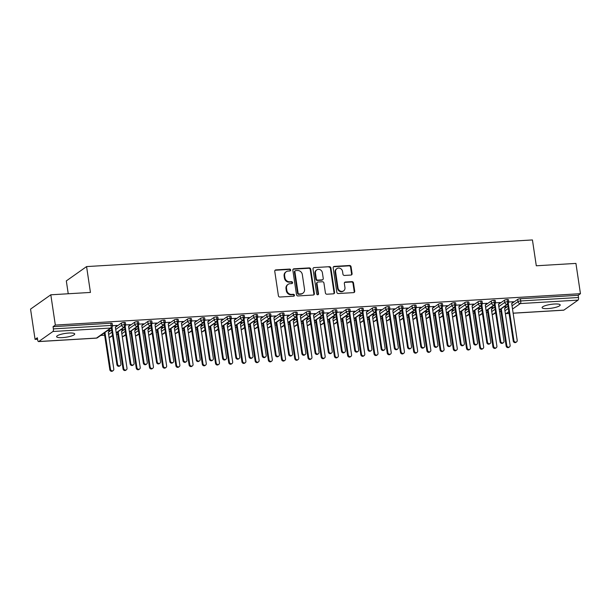 <?xml version="1.0" encoding="UTF-8"?>
<svg xmlns="http://www.w3.org/2000/svg" width="611" height="611" viewBox="0 0 611 611"><rect width="100%" height="100%" fill="white"/><g stroke="black" fill="none" stroke-linecap="round" stroke-linejoin="round"><path stroke-width="0.92" d="M290.676 269.97A0.985 0.886 54.8 0 0 289.629 269.069L275.851 269.894A1.405 1.268 54.8 0 0 274.759 271.33L278.402 295.747A1.405 1.268 54.8 0 0 279.907 297.03L293.685 296.205A0.985 0.886 54.8 0 0 294.449 295.197A0.985 0.886 54.8 0 0 293.395 294.303L291.615 294.41A4.491 4.048 54.8 0 1 286.819 290.317L286.513 288.285A4.491 4.048 54.8 0 1 288.071 284.367A4.491 4.048 54.8 0 1 290.011 283.695L291.798 283.588A0.985 0.886 54.8 0 0 292.562 282.58A0.985 0.886 54.8 0 0 291.516 281.686L289.729 281.793A4.491 4.048 54.8 0 1 284.932 277.7L284.627 275.668A4.491 4.048 54.8 0 1 286.185 271.75A4.491 4.048 54.8 0 1 288.125 271.078L289.912 270.971A0.985 0.886 54.8 0 0 290.676 269.97M290.049 270.948A0.985 0.886 54.8 0 0 289.118 269.428L275.34 270.253A1.405 1.268 54.8 0 0 275.011 270.322M293.815 296.182A0.985 0.886 54.8 0 0 292.89 294.662L291.111 294.769L291.615 294.41M291.936 283.565A0.985 0.886 54.8 0 0 291.004 282.045L289.224 282.152L289.729 281.793M547.907 308.593A9.15 1.932 -8.5 0 1 542.094 307.654A9.15 1.932 -8.5 0 1 554.383 304.018A9.15 1.932 -8.5 0 1 560.195 304.95A9.15 1.932 -8.5 0 1 547.907 308.593M62.421 337.616A9.15 1.932 -8.5 0 1 56.609 336.676A9.15 1.932 -8.5 0 1 68.898 333.033A9.15 1.932 -8.5 0 1 74.71 333.973A9.15 1.932 -8.5 0 1 62.421 337.616M350.997 275.049A1.405 1.268 54.8 0 0 352.089 273.621L351.065 266.77A1.405 1.268 54.8 0 0 349.568 265.487L334.263 266.404A1.405 1.268 54.8 0 0 333.171 267.839L336.821 292.257A1.405 1.268 54.8 0 0 338.318 293.532L353.624 292.623A1.405 1.268 54.8 0 0 354.716 291.187L353.479 282.908A1.405 1.268 54.8 0 0 351.982 281.633L345.429 282.022A1.405 1.268 54.8 0 0 344.337 283.458L344.948 287.56A3.758 3.383 54.8 0 1 343.649 290.836A3.758 3.383 54.8 0 1 338.013 287.98L335.607 271.903A3.758 3.383 54.8 0 1 336.913 268.626A3.758 3.383 54.8 0 1 342.55 271.483L342.947 274.163A1.405 1.268 54.8 0 0 344.451 275.446L350.997 275.049M38.753 341.518L96.515 338.066L110.698 328.046L52.936 331.498L38.753 341.518A2.146 0.81 -93.4 0 1 38.569 341.587A2.146 0.81 -93.4 0 1 37.683 339.983L37.355 337.768L35.071 339.38L30.55 309.113L50.812 294.8L55.334 325.075L53.05 326.679L53.386 328.894L111.149 325.442L110.82 323.227L53.05 326.679M50.812 294.8L90.443 292.432L86.579 266.587L532.433 239.94L536.298 265.785L575.929 263.41L580.45 293.685L55.334 325.075M310.739 269.176A1.405 1.268 54.8 0 0 309.242 267.901L293.937 268.817A1.405 1.268 54.8 0 0 292.845 270.245L296.495 294.67A1.405 1.268 54.8 0 0 297.992 295.945L313.298 295.029A1.405 1.268 54.8 0 0 314.39 293.601L310.739 269.176L310.235 269.535A1.405 1.268 54.8 0 0 308.731 268.26L293.433 269.168A1.405 1.268 54.8 0 0 293.104 269.237M314.1 267.61L329.405 266.694A1.405 1.268 54.8 0 1 330.902 267.969L334.553 292.394A1.405 1.268 54.8 0 1 333.461 293.822L326.908 294.219A1.405 1.268 54.8 0 1 325.411 292.936L323.929 283.038A1.405 1.268 54.8 0 0 322.432 281.755L318.087 282.015A1.405 1.268 54.8 0 0 316.994 283.451L318.537 293.761A0.985 0.886 54.8 0 1 316.719 293.868L313.008 269.039A1.405 1.268 54.8 0 1 314.1 267.61L329.405 266.694M86.579 266.587L66.316 280.9L68.241 293.761M52.936 331.498A2.146 0.81 -93.4 0 0 53.386 328.894M580.45 293.685L578.174 295.289L578.502 297.504A2.146 0.81 86.6 0 1 578.052 300.116L563.869 310.128A2.146 0.81 86.6 0 1 563.686 310.197A2.146 0.81 86.6 0 1 563.502 310.151M500.989 311.526L499.577 311.61M487.784 312.32L486.364 312.404M474.571 313.107L473.151 313.191M461.358 313.894L459.946 313.978M448.153 314.688L446.733 314.772M434.94 315.475L433.52 315.559M421.727 316.269L420.315 316.353M408.522 317.056L407.102 317.14M395.309 317.842L393.889 317.926M382.096 318.637L380.684 318.721M368.884 319.423L367.471 319.507M355.678 320.217L354.258 320.301M342.466 321.004L341.053 321.088M329.253 321.791L327.84 321.875M316.047 322.585L314.627 322.669M302.835 323.372L301.422 323.456M289.622 324.158L288.209 324.25M276.416 324.953L274.996 325.037M263.204 325.739L261.783 325.823M249.991 326.534L248.578 326.618M236.785 327.32L235.365 327.404M223.573 328.107L222.152 328.199M210.36 328.901L208.947 328.985M197.154 329.688L195.734 329.772M183.942 330.482L182.521 330.566M170.729 331.269L169.316 331.353M157.516 332.056L156.103 332.147M144.311 332.85L142.89 332.934M131.098 333.637L129.685 333.721M117.885 334.431L116.472 334.515M104.68 335.218L100.678 335.454M37.569 339.227L35.071 339.38M107.597 330.574L110.087 330.429L109.415 330.811M116.518 325.884L117.175 325.419L112.516 325.694M578.174 295.289L520.412 298.741L520.74 300.956L578.502 297.504M512.041 305.821L517.998 301.613L517.67 299.398L511.705 303.606L517.196 340.342A1.787 1.612 54.8 0 1 516.578 341.9L515.921 342.366A1.787 1.612 -125.2 0 1 513.24 341.007L507.703 304.209M508.039 306.203L504.617 308.616M517.67 299.398A2.146 0.451 -8.5 0 1 520.412 298.741M110.82 323.227A2.146 0.451 -8.5 0 1 112.18 323.448L112.508 325.655A2.146 0.451 -8.5 0 0 111.149 325.442A2.146 0.81 -93.4 0 1 110.698 328.046A2.146 1.932 54.8 0 0 111.622 327.725A2.146 2.146 0 0 0 112.508 325.655M498.828 306.607L504.785 302.399L504.457 300.192A2.146 0.451 -8.5 0 1 507.199 299.535A2.146 0.451 -8.5 0 1 508.489 299.757L508.826 301.971A2.146 0.451 -8.5 0 0 507.527 301.742A2.146 0.81 86.6 0 1 507.077 304.354L499.309 309.838M504.457 300.192L498.5 304.4M494.826 306.989L491.404 309.403M505.664 307.203L506.404 306.737L503.907 306.882M512.759 302.201L513.492 301.727L508.826 302.01M485.615 307.394L491.572 303.186L491.244 300.979A2.146 0.451 -8.5 0 1 493.986 300.322A2.146 0.451 -8.5 0 1 495.284 300.543L495.613 302.758A2.146 0.451 -8.5 0 0 494.314 302.537A2.146 0.81 86.6 0 1 493.871 305.141L486.104 310.632M491.244 300.979L485.287 305.187M481.613 307.784L478.199 310.197M492.458 307.997L493.192 307.524L490.702 307.677M499.546 302.987L500.279 302.514L495.62 302.796M472.41 308.188L478.367 303.98L478.039 301.765A2.146 0.451 -8.5 0 1 480.773 301.116A2.146 0.451 -8.5 0 1 482.071 301.338L482.4 303.545A2.146 0.451 -8.5 0 0 481.109 303.323A2.146 0.81 86.6 0 1 480.658 305.935L472.891 311.419M478.039 301.765L472.074 305.974L477.565 342.71A1.787 1.612 54.8 0 1 476.947 344.268L476.29 344.734A1.787 1.612 -125.2 0 1 473.601 343.374L468.072 306.577M468.4 308.57L464.986 310.984M479.245 308.784L479.979 308.311L477.489 308.463M486.333 303.774L487.074 303.308L482.407 303.583M459.197 308.975L465.154 304.767L464.826 302.56A2.146 0.451 -8.5 0 1 467.568 301.903A2.146 0.451 -8.5 0 1 468.858 302.124L469.195 304.339A2.146 0.451 -8.5 0 0 467.896 304.118A2.146 0.81 86.6 0 1 467.446 306.722L459.678 312.206M464.826 302.56L458.869 306.768M455.195 309.357L451.773 311.77M466.033 309.571L466.773 309.105L464.276 309.25M473.128 304.568L473.861 304.095L469.195 304.377M445.984 309.769L451.941 305.561L451.613 303.346A2.146 0.451 -8.5 0 1 454.355 302.689A2.146 0.451 -8.5 0 1 455.653 302.919L455.982 305.126A2.146 0.451 -8.5 0 0 454.683 304.904A2.146 0.81 86.6 0 1 454.233 307.516L446.465 313M451.613 303.346L445.656 307.554M441.982 310.151L438.568 312.565M452.82 310.365L453.561 309.892L451.071 310.044M459.915 305.355L460.648 304.889L455.989 305.164M432.779 310.556L438.736 306.348L438.4 304.141A2.146 0.451 -8.5 0 1 441.142 303.484A2.146 0.451 -8.5 0 1 442.44 303.705L442.769 305.92A2.146 0.451 -8.5 0 0 441.478 305.691A2.146 0.81 86.6 0 1 441.027 308.303L433.26 313.787M438.4 304.141L432.443 308.349M428.769 310.938L425.355 313.351M439.615 311.152L440.348 310.686L437.858 310.831M446.702 306.149L447.443 305.676L442.776 305.958M419.566 311.343L425.523 307.134L425.195 304.927A2.146 0.451 -8.5 0 1 427.937 304.27A2.146 0.451 -8.5 0 1 429.228 304.492L429.564 306.707A2.146 0.451 -8.5 0 0 428.265 306.485A2.146 0.81 86.6 0 1 427.815 309.09L420.047 314.581M425.195 304.927L419.238 309.135M415.564 311.725L412.142 314.146L413.532 312.29M426.402 311.946L427.142 311.473L424.645 311.625M433.497 306.936L434.23 306.462L429.564 306.745M406.353 312.137L412.31 307.929L411.982 305.714A2.146 0.451 -8.5 0 1 414.724 305.065A2.146 0.451 -8.5 0 1 416.022 305.286L416.351 307.493A2.146 0.451 -8.5 0 0 415.052 307.272A2.146 0.81 86.6 0 1 414.602 309.884L406.834 315.368M411.982 305.714L406.025 309.922M402.351 312.519L398.93 314.932M413.189 312.733L413.93 312.259L411.44 312.412M420.284 307.723L421.017 307.257L416.358 307.532M393.14 312.924L399.105 308.715L398.769 306.508A2.146 0.451 -8.5 0 1 401.511 305.851A2.146 0.451 -8.5 0 1 402.809 306.073L403.138 308.288A2.146 0.451 -8.5 0 0 401.847 308.059A2.146 0.81 86.6 0 1 401.396 310.671L393.629 316.154M398.769 306.508L392.812 310.716M389.138 313.306L385.724 315.719M399.984 313.519L400.717 313.053L398.227 313.199M407.071 308.517L407.812 308.043L403.145 308.326M379.935 313.718L385.892 309.51L385.564 307.295A2.146 0.451 -8.5 0 1 388.306 306.638A2.146 0.451 -8.5 0 1 389.597 306.867L389.933 309.074A2.146 0.451 -8.5 0 0 388.634 308.853A2.146 0.81 86.6 0 1 388.184 311.465L380.416 316.949M385.564 307.295L379.599 311.503M375.933 314.1L372.511 316.513L373.901 314.657M386.771 314.314L387.504 313.84L385.014 313.993M393.858 309.303L394.599 308.838L389.933 309.113M366.722 314.505L372.679 310.296L372.351 308.089A2.146 0.451 -8.5 0 1 375.093 307.432A2.146 0.451 -8.5 0 1 376.391 307.654L376.72 309.869A2.146 0.451 -8.5 0 0 375.421 309.64A2.146 0.81 86.6 0 1 374.971 312.252L367.203 317.735M372.351 308.089L366.394 312.29M362.72 314.886L359.299 317.3M373.558 315.1L374.299 314.634L371.809 314.78M380.653 310.09L381.386 309.624L376.727 309.899M353.509 315.291L359.474 311.083L359.138 308.876A2.146 0.451 -8.5 0 1 361.88 308.219A2.146 0.451 -8.5 0 1 363.178 308.44L363.507 310.655A2.146 0.451 -8.5 0 0 362.216 310.434A2.146 0.81 86.6 0 1 361.765 313.038L353.998 318.53M359.138 308.876L353.181 313.084M349.507 315.673L346.093 318.094M360.353 315.895L361.086 315.421L358.596 315.574M367.44 310.884L368.181 310.411L363.514 310.694M340.304 316.086L346.261 311.877L345.933 309.662A2.146 0.451 -8.5 0 1 348.675 309.013A2.146 0.451 -8.5 0 1 349.966 309.235L350.302 311.442A2.146 0.451 -8.5 0 0 349.003 311.22A2.146 0.81 86.6 0 1 348.553 313.833L340.785 319.316M345.933 309.662L339.968 313.871M336.302 316.467L332.88 318.881L334.27 317.025M347.14 316.681L347.873 316.208L345.383 316.361M354.227 311.671L354.968 311.205L350.302 311.48M327.091 316.872L333.048 312.664L332.72 310.457A2.146 0.451 -8.5 0 1 335.462 309.8A2.146 0.451 -8.5 0 1 336.76 310.021L337.089 312.236A2.146 0.451 -8.5 0 0 335.79 312.007A2.146 0.81 86.6 0 1 335.34 314.619L327.572 320.103M332.72 310.457L326.763 314.665M323.089 317.254L319.668 319.668M333.927 317.468L334.668 317.002L332.178 317.147M341.022 312.465L341.755 311.992L337.096 312.274M313.878 317.667L319.843 313.458L319.507 311.243A2.146 0.451 -8.5 0 1 322.249 310.587A2.146 0.451 -8.5 0 1 323.547 310.816L323.876 313.023A2.146 0.451 -8.5 0 0 322.577 312.801A2.146 0.81 86.6 0 1 322.134 315.413L314.367 320.897M319.507 311.243L313.55 315.452M309.876 318.048L306.462 320.462M320.722 318.262L321.455 317.789L318.965 317.941M327.809 313.252L328.542 312.786L323.883 313.061M300.673 318.453L306.63 314.245L306.302 312.03A2.146 0.451 -8.5 0 1 309.044 311.381A2.146 0.451 -8.5 0 1 310.335 311.602L310.663 313.81A2.146 0.451 -8.5 0 0 309.372 313.588A2.146 0.81 86.6 0 1 308.922 316.2L301.154 321.684M306.302 312.03L300.337 316.238L305.828 352.975A1.787 1.612 54.8 0 1 305.21 354.533L304.553 354.999A1.787 1.612 -125.2 0 1 301.872 353.639L296.335 316.842M296.671 318.835L293.249 321.249L294.639 319.393M307.509 319.049L308.242 318.583L305.752 318.728M314.596 314.039L315.337 313.573L310.671 313.848M287.46 319.24L293.417 315.032L293.089 312.824A2.146 0.451 -8.5 0 1 295.831 312.168A2.146 0.451 -8.5 0 1 297.122 312.389L297.458 314.604A2.146 0.451 -8.5 0 0 296.159 314.382A2.146 0.81 86.6 0 1 295.709 316.987L287.941 322.478M293.089 312.824L287.132 317.033M283.458 319.622L280.037 322.043M294.296 319.836L295.037 319.37L292.539 319.522M301.391 314.833L302.124 314.36L297.458 314.642M274.247 320.034L280.205 315.826L279.876 313.611A2.146 0.451 -8.5 0 1 282.618 312.962A2.146 0.451 -8.5 0 1 283.916 313.183L284.245 315.391A2.146 0.451 -8.5 0 0 282.946 315.169A2.146 0.81 86.6 0 1 282.503 317.781L274.736 323.265M279.876 313.611L273.919 317.819M270.245 320.416L266.831 322.829M281.091 320.63L281.824 320.156L279.334 320.309M288.178 315.62L288.911 315.154L284.252 315.429M261.042 320.821L266.999 316.613L266.671 314.405A2.146 0.451 -8.5 0 1 269.405 313.749A2.146 0.451 -8.5 0 1 270.704 313.97L271.032 316.185A2.146 0.451 -8.5 0 0 269.741 315.956A2.146 0.81 86.6 0 1 269.291 318.568L261.523 324.051M266.671 314.405L260.706 318.614L266.197 355.342A1.787 1.612 54.8 0 1 265.579 356.9L264.922 357.366A1.787 1.612 -125.2 0 1 262.234 356.007L256.704 319.209M257.032 321.203L253.618 323.616L255.008 321.76M267.878 321.417L268.611 320.951L266.121 321.096M274.965 316.414L275.706 315.94L271.04 316.223M247.829 321.615L253.786 317.407L253.458 315.192A2.146 0.451 -8.5 0 1 256.2 314.535A2.146 0.451 -8.5 0 1 257.491 314.764L257.827 316.972A2.146 0.451 -8.5 0 0 256.528 316.75A2.146 0.81 86.6 0 1 256.078 319.362L248.31 324.846M253.458 315.192L247.501 319.4M243.827 321.997L240.406 324.41M254.665 322.211L255.406 321.737L252.908 321.89M261.76 317.201L262.493 316.735L257.827 317.01M234.616 322.402L240.574 318.194L240.245 315.979A2.146 0.451 -8.5 0 1 242.987 315.329A2.146 0.451 -8.5 0 1 244.285 315.551L244.614 317.758A2.146 0.451 -8.5 0 0 243.315 317.537A2.146 0.81 86.6 0 1 242.865 320.149L235.098 325.632M240.245 315.979L234.288 320.187M230.614 322.784L227.2 325.197M241.452 322.998L242.193 322.532L239.703 322.677M248.547 317.987L249.28 317.521L244.621 317.796M221.411 323.188L227.368 318.98L227.032 316.773A2.146 0.451 -8.5 0 1 229.774 316.116A2.146 0.451 -8.5 0 1 231.073 316.338L231.401 318.552A2.146 0.451 -8.5 0 0 230.11 318.331A2.146 0.81 86.6 0 1 229.66 320.935L221.892 326.427M227.032 316.773L221.075 320.981L226.566 357.718A1.787 1.612 54.8 0 1 225.948 359.276L225.291 359.742A1.787 1.612 -125.2 0 1 222.603 358.374L217.073 321.577M217.401 323.57L213.987 325.984M228.247 323.784L228.98 323.318L226.49 323.463M235.334 318.782L236.075 318.308L231.409 318.591M208.198 323.983L214.155 319.774L213.827 317.56A2.146 0.451 -8.5 0 1 216.569 316.903A2.146 0.451 -8.5 0 1 217.86 317.132L218.196 319.339A2.146 0.451 -8.5 0 0 216.897 319.118A2.146 0.81 86.6 0 1 216.447 321.73L208.679 327.213M213.827 317.56L207.87 321.768M204.196 324.365L200.775 326.778M215.034 324.578L215.775 324.105L213.277 324.258M222.129 319.568L222.862 319.102L218.196 319.377M194.985 324.769L200.943 320.561L200.614 318.354A2.146 0.451 -8.5 0 1 203.356 317.697A2.146 0.451 -8.5 0 1 204.654 317.919L204.983 320.133A2.146 0.451 -8.5 0 0 203.684 319.904A2.146 0.81 86.6 0 1 203.234 322.516L195.467 328M200.614 318.354L194.657 322.562M190.983 325.151L187.562 327.565M201.821 325.365L202.562 324.899L200.072 325.044M208.916 320.363L209.649 319.889L204.99 320.172M181.773 325.564L187.737 321.355L187.401 319.141A2.146 0.451 -8.5 0 1 190.143 318.484A2.146 0.451 -8.5 0 1 191.442 318.705L191.77 320.92A2.146 0.451 -8.5 0 0 190.479 320.699A2.146 0.81 86.6 0 1 190.029 323.311L182.261 328.794M187.401 319.141L181.444 323.349L186.935 360.085A1.787 1.612 54.8 0 1 186.317 361.643L185.66 362.109A1.787 1.612 -125.2 0 1 182.972 360.742L177.442 323.945M177.77 325.946L174.356 328.359M188.616 326.159L189.349 325.686L186.859 325.839M195.703 321.149L196.444 320.683L191.778 320.958M168.567 326.35L174.525 322.142L174.196 319.927A2.146 0.451 -8.5 0 1 176.938 319.278A2.146 0.451 -8.5 0 1 178.229 319.5L178.565 321.707A2.146 0.451 -8.5 0 0 177.266 321.485A2.146 0.81 86.6 0 1 176.816 324.097L169.048 329.581M174.196 319.927L168.231 324.135M164.565 326.732L161.144 329.146M175.403 326.946L176.136 326.48L173.646 326.625M182.49 321.936L183.231 321.47L178.565 321.745M155.354 327.137L161.312 322.929L160.983 320.722A2.146 0.451 -8.5 0 1 163.725 320.065A2.146 0.451 -8.5 0 1 165.023 320.286L165.352 322.501A2.146 0.451 -8.5 0 0 164.054 322.28A2.146 0.81 86.6 0 1 163.603 324.884L155.836 330.375M160.983 320.722L155.026 324.93M151.352 327.519L147.931 329.932M162.19 327.733L162.931 327.267L160.441 327.412M169.285 322.73L170.018 322.257L165.36 322.539M142.142 327.931L148.106 323.723L147.77 321.508A2.146 0.451 -8.5 0 1 150.512 320.851A2.146 0.451 -8.5 0 1 151.811 321.08L152.139 323.288A2.146 0.451 -8.5 0 0 150.848 323.066A2.146 0.81 86.6 0 1 150.398 325.678L142.63 331.162M147.77 321.508L141.813 325.716L147.304 362.453A1.787 1.612 54.8 0 1 146.686 364.011L146.029 364.477A1.787 1.612 -125.2 0 1 143.341 363.117L137.811 326.32M138.139 328.313L134.726 330.727M148.985 328.527L149.718 328.054L147.228 328.206M156.072 323.517L156.813 323.051L152.147 323.326M128.936 328.718L134.894 324.51L134.565 322.303A2.146 0.451 -8.5 0 1 137.307 321.646A2.146 0.451 -8.5 0 1 138.598 321.867L138.934 324.082A2.146 0.451 -8.5 0 0 137.635 323.853A2.146 0.81 86.6 0 1 137.185 326.465L129.417 331.949M134.565 322.303L128.6 326.511M124.934 329.1L121.513 331.513M135.772 329.314L136.505 328.848L134.015 328.993M142.859 324.311L143.6 323.838L138.934 324.12M115.723 329.512L121.681 325.304L121.352 323.089A2.146 0.451 -8.5 0 1 124.094 322.432A2.146 0.451 -8.5 0 1 125.392 322.654L125.721 324.869A2.146 0.451 -8.5 0 0 124.423 324.647A2.146 0.81 86.6 0 1 123.972 327.252L116.205 332.743M121.352 323.089L115.395 327.297M111.721 329.894L108.3 332.308M122.559 330.108L123.3 329.635L120.81 329.787M129.654 325.098L130.387 324.624L125.729 324.907M112.531 335.332L109.789 337.272A2.146 0.81 86.6 0 1 109.621 337.341A2.146 0.81 86.6 0 1 109.613 337.341A2.146 2.146 0 0 1 109.048 337.295M124.094 322.432L124.423 324.647A2.146 0.451 -8.5 0 0 121.681 325.304A2.146 1.932 54.8 0 0 124.835 326.938L116.243 333.003M125.744 334.545L123.002 336.478A2.146 0.81 86.6 0 1 122.834 336.546A2.146 0.81 86.6 0 1 122.819 336.546A2.146 2.146 0 0 1 122.261 336.508M137.307 321.646L137.635 323.853A2.146 0.451 -8.5 0 0 134.894 324.51A2.146 1.932 54.8 0 0 138.048 326.152L129.456 332.216M138.957 333.751L136.215 335.691A2.146 0.81 86.6 0 1 136.039 335.76A2.146 0.81 86.6 0 1 136.032 335.76A2.146 2.146 0 0 1 135.466 335.722M150.512 320.851L150.848 323.066A2.146 0.451 -8.5 0 0 148.106 323.723A2.146 1.932 54.8 0 0 151.253 325.358L142.669 331.429M152.162 332.964L149.42 334.904A2.146 0.81 86.6 0 1 149.252 334.965A2.146 0.81 86.6 0 1 149.244 334.965A2.146 2.146 0 0 1 148.679 334.927M163.725 320.065L164.054 322.28A2.146 0.451 -8.5 0 0 161.312 322.929A2.146 1.932 54.8 0 0 164.466 324.571L155.874 330.635M165.375 332.178L162.633 334.11A2.146 0.81 86.6 0 1 162.465 334.179A2.146 0.81 86.6 0 1 162.45 334.179A2.146 2.146 0 0 1 161.892 334.141M176.938 319.278L177.266 321.485A2.146 0.451 -8.5 0 0 174.525 322.142A2.146 1.932 54.8 0 0 177.679 323.784L169.087 329.848M178.588 331.383L175.846 333.323A2.146 0.81 86.6 0 1 175.67 333.392A2.146 0.81 86.6 0 1 175.663 333.392A2.146 2.146 0 0 1 175.097 333.346M190.143 318.484L190.479 320.699A2.146 0.451 -8.5 0 0 187.737 321.355A2.146 1.932 54.8 0 0 190.884 322.99L182.299 329.054M191.801 330.597L189.059 332.529A2.146 0.81 86.6 0 1 188.883 332.598A2.146 0.81 86.6 0 1 188.875 332.598A2.146 2.146 0 0 1 188.31 332.56M203.356 317.697L203.684 319.904A2.146 0.451 -8.5 0 0 200.943 320.561A2.146 1.932 54.8 0 0 204.097 322.203L195.512 328.267M205.006 329.803L202.264 331.742A2.146 0.81 86.6 0 1 202.096 331.811A2.146 0.81 86.6 0 1 202.081 331.811A2.146 2.146 0 0 1 201.523 331.773M216.569 316.903L216.897 319.118A2.146 0.451 -8.5 0 0 214.155 319.774A2.146 1.932 54.8 0 0 217.31 321.409L208.718 327.481M218.219 329.016L215.477 330.956A2.146 0.81 86.6 0 1 215.309 331.017A2.146 0.81 86.6 0 1 215.293 331.017A2.146 2.146 0 0 1 214.736 330.979M229.774 316.116L230.11 318.331A2.146 0.451 -8.5 0 0 227.368 318.98A2.146 1.932 54.8 0 0 230.523 320.622L221.93 326.686M231.432 328.229L228.69 330.161A2.146 0.81 86.6 0 1 228.514 330.23A2.146 0.81 86.6 0 1 228.506 330.23A2.146 2.146 0 0 1 227.941 330.192M242.987 315.329L243.315 317.537A2.146 0.451 -8.5 0 0 240.574 318.194A2.146 1.932 54.8 0 0 243.728 319.836L235.143 325.9M244.637 327.435L241.895 329.375A2.146 0.81 86.6 0 1 241.727 329.444A2.146 0.81 86.6 0 1 241.712 329.444A2.146 2.146 0 0 1 241.154 329.398M256.2 314.535L256.528 316.75A2.146 0.451 -8.5 0 0 253.786 317.407A2.146 1.932 54.8 0 0 256.941 319.041L248.349 325.105M257.85 326.648L255.108 328.581A2.146 0.81 86.6 0 1 254.94 328.649A2.146 0.81 86.6 0 1 254.924 328.649A2.146 2.146 0 0 1 254.367 328.611M269.405 313.749L269.741 315.956A2.146 0.451 -8.5 0 0 266.999 316.613A2.146 1.932 54.8 0 0 270.154 318.255L261.561 324.319M271.063 325.862L268.321 327.794A2.146 0.81 86.6 0 1 268.145 327.863A2.146 0.81 86.6 0 1 268.137 327.863A2.146 2.146 0 0 1 267.572 327.824M282.618 312.962L282.946 315.169A2.146 0.451 -8.5 0 0 280.205 315.826A2.146 1.932 54.8 0 0 283.359 317.46L274.774 323.532M284.268 325.067L281.526 327.007A2.146 0.81 86.6 0 1 281.358 327.068A2.146 0.81 86.6 0 1 281.35 327.076A2.146 2.146 0 0 1 280.785 327.03M295.831 312.168L296.159 314.382A2.146 0.451 -8.5 0 0 293.417 315.032A2.146 1.932 54.8 0 0 296.572 316.674L287.98 322.738M297.481 324.281L294.739 326.213A2.146 0.81 86.6 0 1 294.571 326.282A2.146 0.81 86.6 0 1 294.555 326.282A2.146 2.146 0 0 1 293.998 326.243M309.044 311.381L309.372 313.588A2.146 0.451 -8.5 0 0 306.63 314.245A2.146 1.932 54.8 0 0 309.785 315.887L301.192 321.951M310.694 323.486L307.952 325.426A2.146 0.81 86.6 0 1 307.776 325.495A2.146 0.81 86.6 0 1 307.768 325.495A2.146 2.146 0 0 1 307.203 325.449M322.249 310.587L322.577 312.801A2.146 0.451 -8.5 0 0 319.843 313.458A2.146 1.932 54.8 0 0 322.99 315.093L314.405 321.157M323.899 322.7L321.157 324.632A2.146 0.81 86.6 0 1 320.989 324.701A2.146 0.81 86.6 0 1 320.981 324.701A2.146 2.146 0 0 1 320.416 324.662M335.462 309.8L335.79 312.007A2.146 0.451 -8.5 0 0 333.048 312.664A2.146 1.932 54.8 0 0 336.203 314.306L327.611 320.37M337.112 321.913L334.37 323.845A2.146 0.81 86.6 0 1 334.202 323.914A2.146 0.81 86.6 0 1 334.186 323.914A2.146 2.146 0 0 1 333.629 323.876M348.675 309.013L349.003 311.22A2.146 0.451 -8.5 0 0 346.261 311.877A2.146 1.932 54.8 0 0 349.416 313.512L340.823 319.584M350.324 321.119L347.583 323.059A2.146 0.81 86.6 0 1 347.407 323.12A2.146 0.81 86.6 0 1 347.399 323.127A2.146 2.146 0 0 1 346.834 323.082M361.88 308.219L362.216 310.434A2.146 0.451 -8.5 0 0 359.474 311.083A2.146 1.932 54.8 0 0 362.621 312.725L354.036 318.789M363.53 320.332L360.788 322.264A2.146 0.81 86.6 0 1 360.62 322.333A2.146 0.81 86.6 0 1 360.612 322.333A2.146 2.146 0 0 1 360.047 322.295M375.093 307.432L375.421 309.64A2.146 0.451 -8.5 0 0 372.679 310.296A2.146 1.932 54.8 0 0 375.834 311.938L367.242 318.003M376.743 319.538L374.001 321.478A2.146 0.81 86.6 0 1 373.833 321.546A2.146 0.81 86.6 0 1 373.817 321.546A2.146 2.146 0 0 1 373.26 321.501M388.306 306.638L388.634 308.853A2.146 0.451 -8.5 0 0 385.892 309.51A2.146 1.932 54.8 0 0 389.047 311.144L380.454 317.208M389.955 318.751L387.214 320.683A2.146 0.81 86.6 0 1 387.038 320.752A2.146 0.81 86.6 0 1 387.03 320.752A2.146 2.146 0 0 1 386.465 320.714M401.511 305.851L401.847 308.059A2.146 0.451 -8.5 0 0 399.105 308.715A2.146 1.932 54.8 0 0 402.252 310.357L393.667 316.422M403.168 317.964L400.426 319.897A2.146 0.81 86.6 0 1 400.251 319.965A2.146 0.81 86.6 0 1 400.243 319.965A2.146 2.146 0 0 1 399.678 319.927M414.724 305.065L415.052 307.272A2.146 0.451 -8.5 0 0 412.31 307.929A2.146 1.932 54.8 0 0 415.465 309.563L406.88 315.635M416.374 317.17L413.632 319.11A2.146 0.81 86.6 0 1 413.464 319.171A2.146 0.81 86.6 0 1 413.448 319.179A2.146 2.146 0 0 1 412.891 319.133M427.937 304.27L428.265 306.485A2.146 0.451 -8.5 0 0 425.523 307.134A2.146 1.932 54.8 0 0 428.678 308.776L420.085 314.841M429.586 316.383L426.845 318.316A2.146 0.81 86.6 0 1 426.677 318.384A2.146 0.81 86.6 0 1 426.661 318.384A2.146 2.146 0 0 1 426.104 318.346M441.142 303.484L441.478 305.691A2.146 0.451 -8.5 0 0 438.736 306.348A2.146 1.932 54.8 0 0 441.89 307.99L433.298 314.054M442.799 315.589L440.057 317.529A2.146 0.81 86.6 0 1 439.882 317.598A2.146 0.81 86.6 0 1 439.874 317.598A2.146 2.146 0 0 1 439.309 317.552M454.355 302.689L454.683 304.904A2.146 0.451 -8.5 0 0 451.941 305.561A2.146 1.932 54.8 0 0 455.096 307.196L446.511 313.26M456.005 314.802L453.263 316.742A2.146 0.81 86.6 0 1 453.095 316.804A2.146 0.81 86.6 0 1 453.079 316.804A2.146 2.146 0 0 1 452.522 316.765M467.568 301.903L467.896 304.118A2.146 0.451 -8.5 0 0 465.154 304.767A2.146 1.932 54.8 0 0 468.309 306.409L459.716 312.473M469.217 314.016L466.476 315.948A2.146 0.81 86.6 0 1 466.308 316.017A2.146 0.81 86.6 0 1 466.292 316.017A2.146 2.146 0 0 1 465.735 315.979M480.773 301.116L481.109 303.323A2.146 0.451 -8.5 0 0 478.367 303.98A2.146 1.932 54.8 0 0 481.521 305.615L472.929 311.686M482.43 313.222L479.688 315.161A2.146 0.81 86.6 0 1 479.513 315.223A2.146 0.81 86.6 0 1 479.505 315.23A2.146 2.146 0 0 1 478.94 315.184M493.986 300.322L494.314 302.537A2.146 0.451 -8.5 0 0 491.572 303.186A2.146 1.932 54.8 0 0 494.727 304.828L486.142 310.892M495.636 312.435L492.894 314.367A2.146 0.81 86.6 0 1 492.726 314.436A2.146 0.81 86.6 0 1 492.718 314.436A2.146 2.146 0 0 1 492.153 314.398M507.199 299.535L507.527 301.742A2.146 0.451 -8.5 0 0 504.785 302.399A2.146 1.932 54.8 0 0 507.94 304.041L499.347 310.105M286.185 271.75L285.681 272.109A4.491 4.048 54.8 0 0 284.123 276.027L284.627 275.668M289.224 282.152A4.491 4.048 54.8 0 1 284.428 278.058L284.123 276.027M288.071 284.367L287.567 284.726A4.491 4.048 54.8 0 0 286.009 288.644L286.513 288.285M291.111 294.769A4.491 4.048 54.8 0 1 286.307 290.676L286.009 288.644M313.626 294.968A1.405 1.268 54.8 0 0 313.878 293.952L310.235 269.535M295.648 270.627A0.985 0.886 54.8 0 0 294.884 271.628L298.084 293.066A0.985 0.886 54.8 0 0 299.138 293.96L301.017 293.853A4.491 4.048 54.8 0 0 302.957 293.173A4.491 4.048 54.8 0 0 304.515 289.263L302.33 274.606A4.491 4.048 54.8 0 0 297.526 270.513L295.648 270.627M295.228 270.772L294.716 271.131A0.985 0.886 54.8 0 0 294.38 271.987L294.884 271.628M302.957 293.173L302.453 293.532A4.491 4.048 54.8 0 1 300.513 294.204L298.626 294.319A0.985 0.886 54.8 0 1 297.58 293.425L294.38 271.987M333.789 293.761A1.405 1.268 54.8 0 0 334.049 292.753L330.398 268.328A1.405 1.268 54.8 0 0 328.894 267.053M317.483 282.229L316.972 282.58A1.405 1.268 54.8 0 0 316.49 283.81L318.026 294.12L318.537 293.761M317.903 294.746A0.985 0.886 54.8 0 0 318.026 294.12M322.394 272.758A3.758 3.383 54.8 0 0 316.758 269.902A3.758 3.383 54.8 0 0 315.459 273.17L316.307 278.837A1.405 1.268 54.8 0 0 317.804 280.113L322.15 279.853A1.405 1.268 54.8 0 0 323.242 278.425L322.394 272.758M316.758 269.902L316.254 270.261A3.758 3.383 54.8 0 0 314.948 273.529L315.459 273.17M322.753 279.647L322.249 280.006A1.405 1.268 54.8 0 1 321.638 280.212L317.3 280.472A1.405 1.268 54.8 0 1 315.795 279.196L314.948 273.529M336.913 268.626L336.409 268.985A3.758 3.383 54.8 0 0 335.103 272.254L335.607 271.903M343.649 290.836L343.138 291.195A3.758 3.383 54.8 0 1 337.509 288.331L335.103 272.254M353.952 292.554A1.405 1.268 54.8 0 0 354.212 291.546L352.975 283.267A1.405 1.268 54.8 0 0 351.47 281.992L344.925 282.381A1.405 1.268 54.8 0 0 344.596 282.45M351.325 274.988A1.405 1.268 54.8 0 0 351.585 273.972L350.561 267.122A1.405 1.268 54.8 0 0 349.057 265.846L333.759 266.763A1.405 1.268 54.8 0 0 333.43 266.824M113.172 370.594L112.516 371.06A1.787 1.612 -125.2 0 1 109.835 369.701L110.492 369.235A1.787 1.612 54.8 0 0 113.172 370.594A1.787 1.612 54.8 0 0 113.791 369.036L108.3 332.277L109.69 330.452M104.955 332.437L110.492 369.235M104.298 332.903L109.835 369.701M104.336 332.934L104.993 332.476M120.26 365.592L119.603 366.058A1.787 1.612 -125.2 0 1 116.922 364.691L117.579 364.232A1.787 1.612 54.8 0 0 120.26 365.592A1.787 1.612 54.8 0 0 120.886 364.034L115.387 327.267L116.785 325.442M116.922 364.691L111.385 327.893M117.579 364.232L111.996 327.389M112.088 327.465L111.431 327.931M126.385 369.808L125.721 370.274A1.787 1.612 -125.2 0 1 123.04 368.914L123.697 368.448A1.787 1.612 54.8 0 0 126.385 369.808A1.787 1.612 54.8 0 0 127.004 368.25L121.505 331.483L122.903 329.657M118.167 331.651L123.697 368.448M117.511 332.117L123.04 368.914M117.549 332.147L118.206 331.681M139.591 369.021L138.934 369.487A1.787 1.612 -125.2 0 1 136.253 368.12L136.91 367.654A1.787 1.612 54.8 0 0 139.591 369.021A1.787 1.612 54.8 0 0 140.217 367.463L134.718 330.696L136.116 328.871M131.373 330.856L136.91 367.654M130.716 331.322L136.253 368.12M130.754 331.361L131.418 330.895M152.803 368.227L152.147 368.693A1.787 1.612 -125.2 0 1 149.466 367.333L150.123 366.867A1.787 1.612 54.8 0 0 152.803 368.227A1.787 1.612 54.8 0 0 153.422 366.669L147.931 329.909L149.321 328.076M144.586 330.07L150.123 366.867M143.929 330.536L149.466 367.333M143.967 330.566L144.624 330.1M166.016 367.44L165.352 367.906A1.787 1.612 -125.2 0 1 162.671 366.547L163.328 366.081A1.787 1.612 54.8 0 0 166.016 367.44A1.787 1.612 54.8 0 0 166.635 365.882L161.136 329.115L162.534 327.29M157.798 329.283L163.328 366.081M157.142 329.741L162.671 366.547M157.18 329.78L157.837 329.314M133.473 364.798L132.816 365.263A1.787 1.612 -125.2 0 1 130.135 363.904L130.792 363.438A1.787 1.612 54.8 0 0 133.473 364.798A1.787 1.612 54.8 0 0 134.092 363.24L128.6 326.48L129.99 324.655M130.135 363.904L124.598 327.106M130.792 363.438L125.209 326.602M125.293 326.679L124.636 327.137M143.341 363.117L144.005 362.651A1.787 1.612 54.8 0 0 146.686 364.011M144.005 362.651L138.422 325.816M143.203 323.861L141.813 325.686M138.506 325.884L137.849 326.35M159.891 363.224L159.234 363.682A1.787 1.612 -125.2 0 1 156.553 362.323L157.21 361.857A1.787 1.612 54.8 0 0 159.891 363.224A1.787 1.612 54.8 0 0 160.517 361.666L155.018 324.899L156.416 323.074M156.553 362.323L151.016 325.526M157.21 361.857L151.635 325.021M151.719 325.098L151.062 325.564M173.104 362.43L172.447 362.896A1.787 1.612 -125.2 0 1 169.766 361.536L170.423 361.07A1.787 1.612 54.8 0 0 173.104 362.43A1.787 1.612 54.8 0 0 173.723 360.872L168.231 324.113L169.621 322.28M169.766 361.536L164.229 324.739M170.423 361.07L164.84 324.235M164.924 324.304L164.267 324.769M179.222 366.646L178.565 367.112A1.787 1.612 -125.2 0 1 175.884 365.752L176.541 365.286A1.787 1.612 54.8 0 0 179.222 366.646A1.787 1.612 54.8 0 0 179.848 365.088L174.349 328.328L175.747 326.503M171.011 328.489L176.541 365.286M170.347 328.955L175.884 365.752M170.393 328.993L171.049 328.527M182.972 360.742L183.636 360.284A1.787 1.612 54.8 0 0 186.317 361.643M183.636 360.284L178.053 323.44M182.834 321.493L181.444 323.318M178.137 323.517L177.48 323.983M192.434 365.859L191.778 366.325A1.787 1.612 -125.2 0 1 189.097 364.966L189.754 364.5A1.787 1.612 54.8 0 0 192.434 365.859A1.787 1.612 54.8 0 0 193.053 364.301L187.562 327.534L188.952 325.709M184.216 327.702L189.754 364.5M183.56 328.168L189.097 364.966M183.598 328.199L184.255 327.733M205.647 365.072L204.99 365.538A1.787 1.612 -125.2 0 1 202.302 364.171L202.967 363.705A1.787 1.612 54.8 0 0 205.647 365.072A1.787 1.612 54.8 0 0 206.266 363.514L200.775 326.748L202.165 324.922M197.429 326.908L202.967 363.705M196.773 327.374L202.302 364.171M196.811 327.412L197.468 326.946M218.853 364.278L218.196 364.744A1.787 1.612 -125.2 0 1 215.515 363.385L216.172 362.919A1.787 1.612 54.8 0 0 218.853 364.278A1.787 1.612 54.8 0 0 219.479 362.72L213.98 325.961L215.377 324.128M210.642 326.121L216.172 362.919M209.978 326.587L215.515 363.385M210.024 326.618L210.68 326.152M232.065 363.492L231.409 363.957A1.787 1.612 -125.2 0 1 228.728 362.598L229.385 362.132A1.787 1.612 54.8 0 0 232.065 363.492A1.787 1.612 54.8 0 0 232.684 361.933L227.193 325.167L228.583 323.341M223.847 325.335L229.385 362.132M223.191 325.793L228.728 362.598M223.229 325.831L223.893 325.365M199.522 360.849L198.865 361.315A1.787 1.612 -125.2 0 1 196.184 359.955L196.841 359.489A1.787 1.612 54.8 0 0 199.522 360.849A1.787 1.612 54.8 0 0 200.148 359.291L194.649 322.532L196.047 320.706M196.184 359.955L190.647 323.158M196.841 359.489L191.266 322.654M191.35 322.73L190.693 323.188M212.735 360.062L212.078 360.528A1.787 1.612 -125.2 0 1 209.397 359.169L210.054 358.703A1.787 1.612 54.8 0 0 212.735 360.062A1.787 1.612 54.8 0 0 213.354 358.504L207.862 321.737L209.252 319.912M209.397 359.169L203.86 322.371M210.054 358.703L204.471 321.867M204.563 321.936L203.898 322.402M222.603 358.374L223.267 357.909A1.787 1.612 54.8 0 0 225.948 359.276M223.267 357.909L217.684 321.073M222.465 319.125L221.075 320.951M217.768 321.149L217.111 321.615M239.161 358.481L238.496 358.947A1.787 1.612 -125.2 0 1 235.815 357.588L236.472 357.122A1.787 1.612 54.8 0 0 239.161 358.481A1.787 1.612 54.8 0 0 239.779 356.923L234.28 320.164L235.678 318.331M235.815 357.588L230.286 320.79M236.472 357.122L230.897 320.286M230.981 320.355L230.324 320.821M245.278 362.697L244.621 363.163A1.787 1.612 -125.2 0 1 241.933 361.804L242.598 361.338A1.787 1.612 54.8 0 0 245.278 362.697A1.787 1.612 54.8 0 0 245.897 361.139L240.406 324.38L241.796 322.555M237.06 324.54L242.598 361.338M236.404 325.006L241.933 361.804M236.442 325.044L237.099 324.578M258.484 361.911L257.827 362.376A1.787 1.612 -125.2 0 1 255.146 361.017L255.803 360.551A1.787 1.612 54.8 0 0 258.484 361.911A1.787 1.612 54.8 0 0 259.11 360.353L253.611 323.586M250.273 323.754L255.803 360.551M249.609 324.22L255.146 361.017M249.655 324.25L250.311 323.784M271.696 361.124L271.04 361.59A1.787 1.612 -125.2 0 1 268.359 360.223L269.016 359.757A1.787 1.612 54.8 0 0 271.696 361.124A1.787 1.612 54.8 0 0 272.315 359.566L266.824 322.799L268.214 320.974M263.478 322.959L269.016 359.757M262.822 323.425L268.359 360.223M262.86 323.463L263.524 322.998M284.909 360.33L284.252 360.796A1.787 1.612 -125.2 0 1 281.564 359.436L282.229 358.97A1.787 1.612 54.8 0 0 284.909 360.33A1.787 1.612 54.8 0 0 285.528 358.772L280.037 322.012L281.427 320.187M276.691 322.173L282.229 358.97M276.035 322.639L281.564 359.436M276.073 322.669L276.73 322.203M298.122 359.543L297.458 360.009A1.787 1.612 -125.2 0 1 294.777 358.649L295.434 358.183A1.787 1.612 54.8 0 0 298.122 359.543A1.787 1.612 54.8 0 0 298.741 357.985L293.242 321.218M289.904 321.386L295.434 358.183M289.247 321.852L294.777 358.649M289.286 321.882L289.942 321.417M252.366 357.695L251.709 358.161A1.787 1.612 -125.2 0 1 249.028 356.793L249.685 356.335A1.787 1.612 54.8 0 0 252.366 357.695A1.787 1.612 54.8 0 0 252.985 356.137L247.493 319.37L248.883 317.544M249.028 356.793L243.491 319.996M249.685 356.335L244.102 319.492M244.194 319.568L243.529 320.034M262.234 356.007L262.898 355.541A1.787 1.612 54.8 0 0 265.579 356.9M262.898 355.541L257.315 318.705M262.096 316.758L260.706 318.583M257.399 318.782L256.742 319.248M278.792 356.114L278.127 356.58A1.787 1.612 -125.2 0 1 275.446 355.22L276.103 354.754A1.787 1.612 54.8 0 0 278.792 356.114A1.787 1.612 54.8 0 0 279.41 354.556L273.911 317.789L275.309 315.963M275.446 355.22L269.917 318.423M276.103 354.754L270.528 317.919M270.612 317.987L269.955 318.453M291.997 355.327L291.34 355.793A1.787 1.612 -125.2 0 1 288.659 354.426L289.316 353.96A1.787 1.612 54.8 0 0 291.997 355.327A1.787 1.612 54.8 0 0 292.616 353.769L287.124 317.002L288.522 315.177M288.659 354.426L283.122 317.628M289.316 353.96L283.733 317.124M283.825 317.201L283.16 317.667M301.872 353.639L302.529 353.173A1.787 1.612 54.8 0 0 305.21 354.533M302.529 353.173L296.946 316.338M301.727 314.382L300.337 316.215M297.03 316.406L296.373 316.872M311.327 358.756L310.671 359.215A1.787 1.612 -125.2 0 1 307.99 357.855L308.647 357.389A1.787 1.612 54.8 0 0 311.327 358.756A1.787 1.612 54.8 0 0 311.946 357.191L306.455 320.431L307.845 318.606M303.109 320.592L308.647 357.389M302.453 321.058L307.99 357.855M302.491 321.096L303.155 320.63M318.423 353.746L317.758 354.212A1.787 1.612 -125.2 0 1 315.077 352.853L315.734 352.387A1.787 1.612 54.8 0 0 318.423 353.746A1.787 1.612 54.8 0 0 319.041 352.188L313.542 315.421L314.94 313.596M315.077 352.853L309.548 316.047M315.734 352.387L310.159 315.543M310.243 315.62L309.586 316.086M324.54 357.962L323.883 358.428A1.787 1.612 -125.2 0 1 321.203 357.068L321.86 356.603A1.787 1.612 54.8 0 0 324.54 357.962A1.787 1.612 54.8 0 0 325.159 356.404L319.668 319.637L321.058 317.812M316.322 319.805L321.86 356.603M315.666 320.271L321.203 357.068M315.704 320.301L316.361 319.836M331.628 352.952L330.971 353.418A1.787 1.612 -125.2 0 1 328.29 352.058L328.947 351.592A1.787 1.612 54.8 0 0 331.628 352.952A1.787 1.612 54.8 0 0 332.254 351.394L326.755 314.634L328.153 312.809M328.29 352.058L322.753 315.261M328.947 351.592L323.364 314.757M323.456 314.833L322.799 315.299M337.753 357.175L337.089 357.641A1.787 1.612 -125.2 0 1 334.408 356.274L335.065 355.808A1.787 1.612 54.8 0 0 337.753 357.175A1.787 1.612 54.8 0 0 338.372 355.617L332.873 318.85M329.535 319.011L335.065 355.808M328.878 319.477L334.408 356.274M328.917 319.515L329.573 319.049M344.841 352.165L344.184 352.631A1.787 1.612 -125.2 0 1 341.503 351.272L342.16 350.806A1.787 1.612 54.8 0 0 344.841 352.165A1.787 1.612 54.8 0 0 345.459 350.607L339.968 313.84L341.358 312.015M341.503 351.272L335.966 314.474M342.16 350.806L336.577 313.97M336.661 314.039L336.004 314.505M350.958 356.381L350.302 356.847A1.787 1.612 -125.2 0 1 347.621 355.487L348.278 355.022A1.787 1.612 54.8 0 0 350.958 356.381A1.787 1.612 54.8 0 0 351.585 354.823L346.086 318.064L347.483 316.238M342.74 318.224L348.278 355.022M342.084 318.69L347.621 355.487M342.122 318.721L342.786 318.262M358.054 351.378L357.397 351.844A1.787 1.612 -125.2 0 1 354.708 350.477L355.373 350.011A1.787 1.612 54.8 0 0 358.054 351.378A1.787 1.612 54.8 0 0 358.672 349.82L353.181 313.053L354.571 311.228M354.708 350.477L349.179 313.68M355.373 350.011L349.79 313.176M349.874 313.252L349.217 313.718M364.171 355.594L363.514 356.06A1.787 1.612 -125.2 0 1 360.834 354.701L361.491 354.235A1.787 1.612 54.8 0 0 364.171 355.594A1.787 1.612 54.8 0 0 364.79 354.036L359.299 317.269L360.689 315.444M355.953 317.437L361.491 354.235M355.297 317.903L360.834 354.701M355.335 317.934L355.992 317.468M371.259 350.584L370.602 351.05A1.787 1.612 -125.2 0 1 367.921 349.691L368.578 349.225A1.787 1.612 54.8 0 0 371.259 350.584A1.787 1.612 54.8 0 0 371.885 349.026L366.386 312.267L367.784 310.434M367.921 349.691L362.384 312.893M368.578 349.225L363.003 312.389M363.087 312.458L362.43 312.924M377.384 354.808L376.72 355.266A1.787 1.612 -125.2 0 1 374.039 353.906L374.696 353.441A1.787 1.612 54.8 0 0 377.384 354.808A1.787 1.612 54.8 0 0 378.003 353.242L372.504 316.483M369.166 316.643L374.696 353.441M368.509 317.109L374.039 353.906M368.548 317.147L369.204 316.681M384.472 349.798L383.815 350.263A1.787 1.612 -125.2 0 1 381.134 348.904L381.791 348.438A1.787 1.612 54.8 0 0 384.472 349.798A1.787 1.612 54.8 0 0 385.09 348.239L379.599 311.473L380.989 309.647M381.134 348.904L375.597 312.106M381.791 348.438L376.208 311.595M376.292 311.671L375.635 312.137M390.589 354.013L389.933 354.479A1.787 1.612 -125.2 0 1 387.252 353.12L387.909 352.654A1.787 1.612 54.8 0 0 390.589 354.013A1.787 1.612 54.8 0 0 391.216 352.455L385.717 315.688L387.114 313.863M382.379 315.856L387.909 352.654M381.715 316.322L387.252 353.12M381.76 316.353L382.417 315.887M397.685 349.003L397.028 349.469A1.787 1.612 -125.2 0 1 394.339 348.11L395.004 347.644A1.787 1.612 54.8 0 0 397.685 349.003A1.787 1.612 54.8 0 0 398.303 347.445L392.812 310.686L394.202 308.861M394.339 348.11L388.81 311.312M395.004 347.644L389.421 310.808M389.505 310.884L388.848 311.35M403.802 353.227L403.145 353.693A1.787 1.612 -125.2 0 1 400.465 352.326L401.122 351.867A1.787 1.612 54.8 0 0 403.802 353.227A1.787 1.612 54.8 0 0 404.421 351.669L398.93 314.902L400.32 313.076M395.584 315.062L401.122 351.867M394.927 315.528L400.465 352.326M394.966 315.566L395.623 315.1M410.89 348.217L410.233 348.682A1.787 1.612 -125.2 0 1 407.552 347.323L408.209 346.857A1.787 1.612 54.8 0 0 410.89 348.217A1.787 1.612 54.8 0 0 411.516 346.658L406.017 309.892L407.415 308.066M407.552 347.323L402.015 310.525M408.209 346.857L402.634 310.021M402.718 310.09L402.061 310.556M417.015 352.432L416.358 352.898A1.787 1.612 -125.2 0 1 413.67 351.539L414.334 351.073A1.787 1.612 54.8 0 0 417.015 352.432A1.787 1.612 54.8 0 0 417.634 350.874L412.142 314.115M408.797 314.275L414.334 351.073M408.14 314.741L413.67 351.539M408.179 314.772L408.835 314.314M424.103 347.43L423.446 347.896A1.787 1.612 -125.2 0 1 420.765 346.529L421.422 346.063A1.787 1.612 54.8 0 0 424.103 347.43A1.787 1.612 54.8 0 0 424.721 345.872L419.23 309.105L420.62 307.28M420.765 346.529L415.228 309.731M421.422 346.063L415.839 309.227M415.931 309.303L415.266 309.769M430.22 351.646L429.564 352.112A1.787 1.612 -125.2 0 1 426.883 350.752L427.54 350.286A1.787 1.612 54.8 0 0 430.22 351.646A1.787 1.612 54.8 0 0 430.847 350.088L425.348 313.321L426.745 311.495M422.01 313.489L427.54 350.286M421.346 313.955L426.883 350.752M421.391 313.985L422.048 313.519M437.316 346.636L436.659 347.101A1.787 1.612 -125.2 0 1 433.97 345.742L434.635 345.276A1.787 1.612 54.8 0 0 437.316 346.636A1.787 1.612 54.8 0 0 437.934 345.078L432.443 308.318L433.833 306.493M433.97 345.742L428.441 308.945M434.635 345.276L429.052 308.44M429.136 308.509L428.479 308.975M443.433 350.859L442.776 351.317A1.787 1.612 -125.2 0 1 440.096 349.958L440.752 349.492A1.787 1.612 54.8 0 0 443.433 350.859A1.787 1.612 54.8 0 0 444.052 349.293L438.561 312.534L439.951 310.709M435.215 312.695L440.752 349.492M434.558 313.16L440.096 349.958M434.597 313.199L435.261 312.733M450.528 345.849L449.864 346.315A1.787 1.612 -125.2 0 1 447.183 344.955L447.84 344.489A1.787 1.612 54.8 0 0 450.528 345.849A1.787 1.612 54.8 0 0 451.147 344.291L445.648 307.524L447.046 305.699M447.183 344.955L441.654 308.158M447.84 344.489L442.265 307.646M442.349 307.723L441.692 308.188M456.646 350.065L455.989 350.531A1.787 1.612 -125.2 0 1 453.301 349.171L453.965 348.705A1.787 1.612 54.8 0 0 456.646 350.065A1.787 1.612 54.8 0 0 457.265 348.507L451.773 311.74L453.163 309.914M448.428 311.908L453.965 348.705M447.771 312.374L453.301 349.171M447.81 312.404L448.466 311.938M463.734 345.062L463.077 345.521A1.787 1.612 -125.2 0 1 460.396 344.161L461.053 343.695A1.787 1.612 54.8 0 0 463.734 345.062A1.787 1.612 54.8 0 0 464.352 343.497L458.861 306.737L460.251 304.912M460.396 344.161L454.859 307.364M461.053 343.695L455.47 306.859M455.562 306.936L454.897 307.402M469.851 349.278L469.195 349.744A1.787 1.612 -125.2 0 1 466.514 348.377L467.171 347.919A1.787 1.612 54.8 0 0 469.851 349.278A1.787 1.612 54.8 0 0 470.478 347.72L464.979 310.953L466.376 309.128M461.641 311.121L467.171 347.919M460.977 311.579L466.514 348.377M461.022 311.618L461.679 311.152M473.601 343.374L474.266 342.908A1.787 1.612 54.8 0 0 476.947 344.268M474.266 342.908L468.683 306.073M473.464 304.118L472.074 305.943M468.767 306.142L468.11 306.607M483.064 348.484L482.407 348.95A1.787 1.612 -125.2 0 1 479.727 347.59L480.383 347.124A1.787 1.612 54.8 0 0 483.064 348.484A1.787 1.612 54.8 0 0 483.683 346.926L478.192 310.167L479.582 308.341M474.846 310.327L480.383 347.124M474.189 310.793L479.727 347.59M474.228 310.823L474.892 310.365M490.159 343.481L489.495 343.947A1.787 1.612 -125.2 0 1 486.814 342.58L487.471 342.114A1.787 1.612 54.8 0 0 490.159 343.481A1.787 1.612 54.8 0 0 490.778 341.923L485.279 305.156L486.677 303.331M486.814 342.58L481.285 305.783M487.471 342.114L481.896 305.279M481.98 305.355L481.323 305.821M496.277 347.697L495.62 348.163A1.787 1.612 -125.2 0 1 492.932 346.804L493.596 346.338A1.787 1.612 54.8 0 0 496.277 347.697A1.787 1.612 54.8 0 0 496.896 346.139L491.404 309.372L492.794 307.547M488.059 309.54L493.596 346.338M487.402 310.006L492.932 346.804M487.441 310.037L488.097 309.571M503.365 342.687L502.708 343.153A1.787 1.612 -125.2 0 1 500.027 341.793L500.684 341.328A1.787 1.612 54.8 0 0 503.365 342.687A1.787 1.612 54.8 0 0 503.983 341.129L498.492 304.37L499.89 302.544M500.027 341.793L494.49 304.996M500.684 341.328L495.101 304.492M495.193 304.568L494.528 305.026M509.49 346.911L508.826 347.369A1.787 1.612 -125.2 0 1 506.145 346.009L506.802 345.543A1.787 1.612 54.8 0 0 509.49 346.911A1.787 1.612 54.8 0 0 510.109 345.352L504.61 308.586L506.007 306.76M501.272 308.746L506.802 345.543M500.615 309.212L506.145 346.009M500.653 309.25L501.31 308.784M513.24 341.007L513.897 340.541A1.787 1.612 54.8 0 0 516.578 341.9M513.897 340.541L508.314 303.698M513.095 301.75L511.705 303.575M508.398 303.774L507.741 304.24M289.118 269.428L289.629 269.069M292.89 294.662L293.395 294.303M291.004 282.045L291.516 281.686M96.148 338.089A2.146 0.81 -93.4 0 0 96.332 338.135A2.146 0.81 -93.4 0 0 96.515 338.066A2.146 1.932 54.8 0 0 97.439 337.746L111.622 327.725M578.052 300.116L520.289 303.568L512.522 309.051M508.848 311.641L506.107 313.58L509.108 313.397M513.133 313.16L563.869 310.128M520.74 300.956A2.146 0.81 86.6 0 1 520.289 303.568A2.146 1.932 54.8 0 1 517.998 301.613A2.146 0.451 -8.5 0 1 520.74 300.956M505.343 313.474A2.146 1.932 54.8 0 0 506.107 313.58A2.146 0.81 86.6 0 1 505.923 313.649L509.123 313.458M108.636 334.515L112.05 332.101M109.025 337.165A2.146 1.932 54.8 0 0 110.652 336.951L109.621 337.341M121.841 333.728L125.263 331.315M135.054 332.934L138.476 330.52M148.267 332.147L151.681 329.734M161.472 331.361L164.894 328.947M174.685 330.566L178.107 328.153M187.898 329.78L191.312 327.366M201.103 328.985L204.525 326.572M214.316 328.199L217.737 325.785M227.529 327.412L230.943 324.999M240.734 326.618L244.156 324.204M253.947 325.831L257.368 323.418M267.16 325.037L270.574 322.623M280.373 324.25L283.787 321.837M293.578 323.463L296.999 321.05M306.791 322.669L310.205 320.256M320.004 321.882L323.418 319.469M333.209 321.088L336.63 318.675M346.422 320.301L349.843 317.888M359.635 319.515L363.049 317.101M372.84 318.721L376.261 316.307M386.053 317.934L389.474 315.52M399.266 317.14L402.68 314.726M412.471 316.353L415.892 313.939M425.684 315.566L429.105 313.153M438.897 314.772L442.311 312.358M452.102 313.985L455.523 311.572M465.315 313.199L468.736 310.778M478.528 312.404L481.942 309.991M491.74 311.618L495.154 309.204M504.946 310.823L508.367 308.41M122.238 336.371A2.146 1.932 54.8 0 0 123.865 336.165L122.834 336.546M135.451 335.584A2.146 1.932 54.8 0 0 137.078 335.378L136.039 335.76M148.656 334.797A2.146 1.932 54.8 0 0 150.283 334.584L149.252 334.965M161.869 334.003A2.146 1.932 54.8 0 0 163.496 333.797L162.465 334.179M175.082 333.216A2.146 1.932 54.8 0 0 176.709 333.003L175.67 333.392M188.295 332.422A2.146 1.932 54.8 0 0 189.914 332.216L188.883 332.598M201.5 331.636A2.146 1.932 54.8 0 0 203.127 331.429L202.096 331.811M214.713 330.849A2.146 1.932 54.8 0 0 216.34 330.635L215.309 331.017M227.926 330.055A2.146 1.932 54.8 0 0 229.545 329.848L228.514 330.23M241.131 329.268A2.146 1.932 54.8 0 0 242.758 329.054L241.727 329.444M254.344 328.481A2.146 1.932 54.8 0 0 255.971 328.267L254.94 328.649M267.557 327.687A2.146 1.932 54.8 0 0 269.176 327.481L268.145 327.863M280.762 326.9A2.146 1.932 54.8 0 0 282.389 326.686L281.358 327.068M293.975 326.106A2.146 1.932 54.8 0 0 295.602 325.9L294.571 326.282M307.188 325.319A2.146 1.932 54.8 0 0 308.815 325.105L307.776 325.495M320.393 324.533A2.146 1.932 54.8 0 0 322.02 324.319L320.989 324.701M333.606 323.738A2.146 1.932 54.8 0 0 335.233 323.532L334.202 323.914M346.819 322.952A2.146 1.932 54.8 0 0 348.446 322.738L347.407 323.12M360.024 322.157A2.146 1.932 54.8 0 0 361.651 321.951L360.62 322.333M373.237 321.371A2.146 1.932 54.8 0 0 374.864 321.157L373.833 321.546M386.45 320.584A2.146 1.932 54.8 0 0 388.077 320.37L387.038 320.752M399.663 319.79A2.146 1.932 54.8 0 0 401.282 319.584L400.251 319.965M412.868 319.003A2.146 1.932 54.8 0 0 414.495 318.789L413.464 319.171M426.081 318.209A2.146 1.932 54.8 0 0 427.708 318.003L426.677 318.384M439.294 317.422A2.146 1.932 54.8 0 0 440.913 317.216L439.882 317.598M452.499 316.635A2.146 1.932 54.8 0 0 454.126 316.422L453.095 316.804M465.712 315.841A2.146 1.932 54.8 0 0 467.339 315.635L466.308 316.017M478.925 315.055A2.146 1.932 54.8 0 0 480.544 314.841L479.513 315.223M492.13 314.26A2.146 1.932 54.8 0 0 493.757 314.054L492.726 314.436M284.428 278.058L284.932 277.7M286.307 290.676L286.819 290.317M275.34 270.253L275.851 269.894M313.878 293.952L314.39 293.601M293.433 269.168L293.937 268.817M308.731 268.26L309.242 267.901M297.58 293.425L298.084 293.066M298.626 294.319L299.138 293.96M300.513 294.204L301.017 293.853M330.398 268.328L330.902 267.969M334.049 292.753L334.553 292.394M316.49 283.81L316.994 283.451M315.795 279.196L316.307 278.837M317.3 280.472L317.804 280.113M321.638 280.212L322.15 279.853M337.509 288.331L338.013 287.98M344.925 282.381L345.429 282.022M351.47 281.992L351.982 281.633M352.975 283.267L353.479 282.908M354.212 291.546L354.716 291.187M333.759 266.763L334.263 266.404M349.057 265.846L349.568 265.487M350.561 267.122L351.065 266.77M351.585 273.972L352.089 273.621M38.569 341.587L96.332 338.135A2.146 2.146 0 0 0 97.439 337.746M513.141 313.214L563.686 310.197M112.577 335.599L110.652 336.951M124.835 326.938L125.721 324.869M125.782 334.805L123.865 336.165M138.048 326.152L138.934 324.082M138.995 334.018L137.078 335.378M151.253 325.358L152.139 323.288M152.208 333.232L150.283 334.584M164.466 324.571L165.352 322.501M165.413 332.437L163.496 333.797M177.679 323.784L178.565 321.707M178.626 331.651L176.709 333.003M190.884 322.99L191.77 320.92M191.839 330.856L189.914 332.216M204.097 322.203L204.983 320.133M205.044 330.07L203.127 331.429M217.31 321.409L218.196 319.339M218.257 329.283L216.34 330.635M230.523 320.622L231.401 318.552M231.47 328.489L229.545 329.848M243.728 319.836L244.614 317.758M244.675 327.702L242.758 329.054M256.941 319.041L257.827 316.972M257.888 326.916L255.971 328.267M270.154 318.255L271.032 316.185M271.101 326.121L269.176 327.481M283.359 317.46L284.245 315.391M284.314 325.335L282.389 326.686M296.572 316.674L297.458 314.604M297.519 324.54L295.602 325.9M309.785 315.887L310.663 313.81M310.732 323.754L308.815 325.105M322.99 315.093L323.876 313.023M323.945 322.967L322.02 324.319M336.203 314.306L337.089 312.236M337.15 322.173L335.233 323.532M349.416 313.512L350.302 311.442M350.363 321.386L348.446 322.738M362.621 312.725L363.507 310.655M363.576 320.592L361.651 321.951M375.834 311.938L376.72 309.869M376.781 319.805L374.864 321.157M389.047 311.144L389.933 309.074M389.994 319.018L388.077 320.37M402.252 310.357L403.138 308.288M403.207 318.224L401.282 319.584M415.465 309.563L416.351 307.493M416.412 317.437L414.495 318.789M428.678 308.776L429.564 306.707M429.625 316.643L427.708 318.003M441.89 307.99L442.769 305.92M442.838 315.856L440.913 317.216M455.096 307.196L455.982 305.126M456.043 315.07L454.126 316.422M468.309 306.409L469.195 304.339M469.256 314.275L467.339 315.635M481.521 305.615L482.4 303.545M482.469 313.489L480.544 314.841M494.727 304.828L495.613 302.758M505.366 313.603A2.146 2.146 0 0 0 505.923 313.649M495.681 312.695L493.757 314.054M507.94 304.041L508.826 301.971"/></g></svg>
